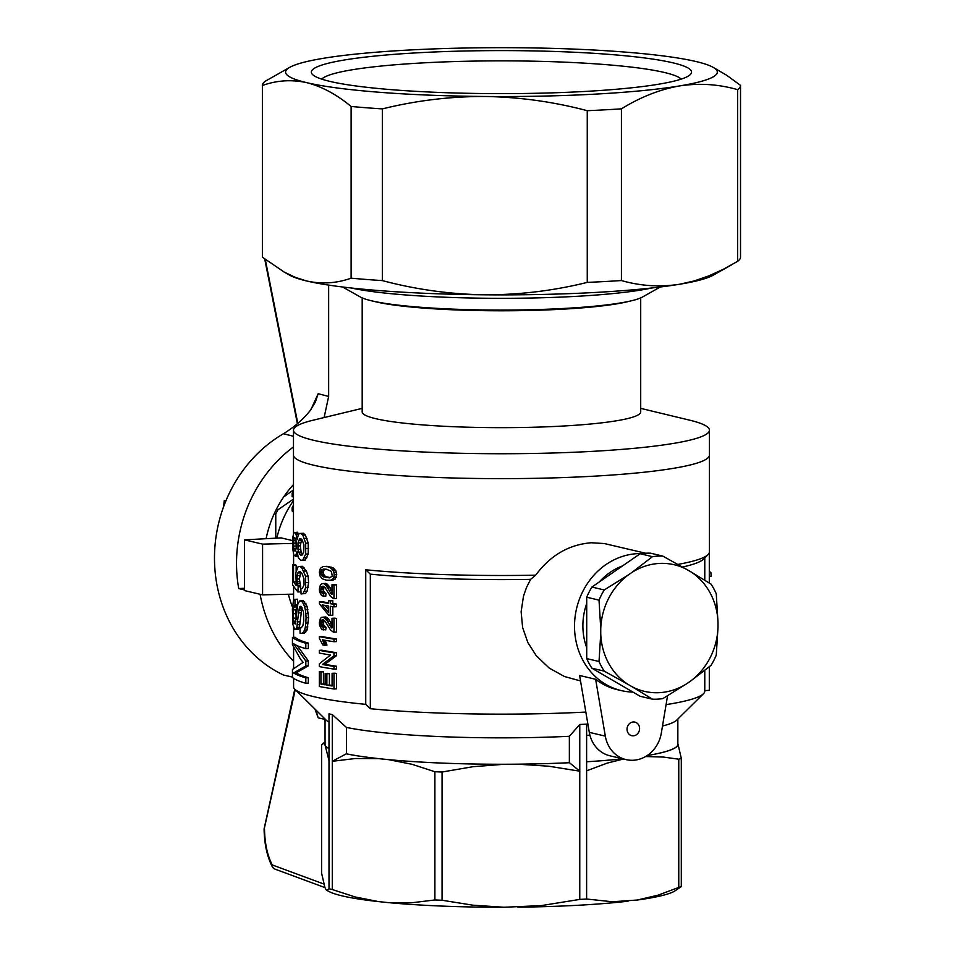 <?xml version="1.0" encoding="UTF-8"?>
<svg xmlns="http://www.w3.org/2000/svg" width="955" height="955" viewBox="0 0 955 955"><rect width="100%" height="100%" fill="white"/><g stroke="black" fill="none" stroke-linecap="round" stroke-linejoin="round"><path stroke-width="1.43" d="M275.768 538.166L275.768 513.969A95.166 85.282 -76.7 0 1 277.881 509.839L293.483 499.071M274.264 513.623L275.768 513.969M293.483 489.891L283.635 496.994M276.281 509.457L277.881 509.839M310.9 409.647A6696.866 2783.956 87 0 1 318.194 393.699L315.257 402.294L309.921 410.913C303.022 419.508 294.212 427.124 283.48 433.725A134.619 120.652 103.3 0 0 214.481 558.114A134.619 120.652 103.3 0 0 283.48 675.018L292.445 677.095M328.651 285.091L328.651 396.444L324.115 417.55M292.505 607.094A104.453 93.614 -76.7 0 1 288.374 594.261M260.094 594.273A134.619 120.652 103.3 0 0 293.591 661.278M315.926 710.019L318.194 717.838A6696.866 2783.956 87 0 1 314.887 708.992M293.483 446.904A134.619 120.652 103.3 0 0 238.726 588.578L244.54 589.951M293.483 436.292L283.48 433.725M238.726 588.578L244.54 588.268M266.099 538.692A104.453 93.614 -76.7 0 1 293.483 484.579M323.805 884.02L272.271 864.943C267.412 855.561 264.833 843.778 264.523 829.597A4.644 2.328 -167.6 0 1 264.201 828.379A4.644 4.644 0 0 0 264.093 829.418L295.262 689.629M272.271 864.943A4.644 3.187 151.4 0 0 272.414 866.937A4.644 3.187 151.4 0 0 272.426 866.973A4.644 4.644 0 0 0 274.873 869.074A4.644 4.154 -69.7 0 1 272.271 864.943M225.869 500.933L224.294 500.551L223.494 507.045M640.71 408.37L689.677 420.176A207.963 23.541 180 0 1 709.422 430.192A207.963 23.541 180 0 1 501.447 453.732A207.963 23.541 180 0 1 293.483 430.192A207.963 23.541 180 0 1 313.228 420.176L362.184 408.37M640.71 297.888L640.71 411.892A139.263 15.769 180 0 1 561.576 426.121A139.263 15.769 180 0 1 362.184 411.892L362.184 297.888M709.422 430.192L709.422 455.093A207.963 23.541 180 0 1 501.447 478.634A207.963 23.541 180 0 1 293.483 455.093A207.963 23.541 0 0 0 501.447 478.634A207.963 23.541 0 0 0 709.422 455.093L709.422 551.954A207.963 23.541 0 0 1 708.061 554.628A207.963 23.541 0 0 1 677.943 564.405M351.082 287.98A169.441 19.184 0 0 0 501.447 298.318A169.441 19.184 0 0 0 651.811 287.98M342.57 286.989L360.369 297.005A143.907 16.295 0 0 0 371.209 300.718A143.907 16.295 0 0 0 563.569 308.477A143.907 16.295 0 0 0 631.697 300.718A143.907 16.295 0 0 0 642.524 297.005L660.323 286.989M371.209 300.718L375.399 301.72A139.263 15.769 0 0 0 561.576 309.241A139.263 15.769 0 0 0 627.495 301.72L631.697 300.718M292.457 543.431L262.577 544.123L262.577 594.858L293.591 594.141M293.591 554.139L293.591 564.608M293.591 586.68L293.591 600.444M293.591 627.638L293.591 637.367M293.591 647.669L293.591 668.285M293.591 678.337L293.591 687.29A207.963 23.541 180 0 0 294.832 689.2A207.963 23.541 180 0 0 365.741 704.36A3091.263 2770.431 103.3 0 0 370.325 708.717A203.331 23.016 180 0 0 585.534 712.084A203.331 23.016 180 0 0 585.833 712.072M632.962 692.089A69.631 62.409 -76.7 0 1 621.299 690.596A69.631 62.409 -76.7 0 1 575.34 615.032A69.631 62.409 -76.7 0 1 641.474 553.578M535.671 575.173L530.61 579.351A203.331 23.016 180 0 1 370.325 574.158A3091.263 2770.431 -76.7 0 1 365.741 569.789A207.963 23.541 0 0 0 535.671 575.173C550.295 555.428 568.81 544.613 591.229 542.75L604.372 543.55L645.556 553.231M530.61 579.351L526.492 587.516L523.495 596.111L521.132 611.785L522.624 627.53L527.805 642.428L536.256 655.703L549.173 668.046L564.441 676.51L580.533 680.951M621.299 690.596L617.288 689.653A69.631 62.409 -76.7 0 1 595.634 679.28L579.601 675.483L589.295 732.354A31.563 28.292 103.3 0 0 610.018 755.823L626.05 759.607A31.563 28.292 103.3 0 0 661.314 733.118L667.545 695.861M292.528 540.578L281.104 537.88L244.54 539.862L244.54 590.596L262.577 594.858M276.819 538.107A97.482 87.371 -76.7 0 1 293.483 500.659M262.577 544.123L244.54 539.862M704.778 670.47L704.778 691.122A203.331 23.016 180 0 1 703.453 693.748A203.331 23.016 180 0 1 666.077 704.635M325.046 743.503A176.532 19.983 0 0 0 324.927 744.578L323.256 743.3L321.596 744.936L321.596 873.157L324.927 887.565L326.085 889.726L328.389 891.206A176.532 19.983 0 0 0 378.478 901.604L388.685 902.642A176.532 19.983 0 0 0 504.061 907.25L541.151 905.627L579.769 899.407L579.769 771.186L548.922 766.244L517.765 764.191A176.532 19.983 0 0 0 569.467 762.723L579.769 771.186L579.769 724.487A189.4 21.44 0 0 0 586.621 724.117L586.621 899.037L612.465 901.759L637.283 900.028A176.532 19.983 0 0 0 674.516 891.206L681.297 886.61A189.4 21.44 0 0 1 678.766 887.422L678.766 759.201L663.319 757.052L645.592 756.527M586.621 735.362A176.4 19.971 0 0 0 589.892 735.159M662.495 726.027A176.4 19.971 0 0 0 676.701 720.154L703.453 693.748M294.832 689.2L326.192 720.154A176.4 19.971 0 0 0 328.998 722.087M324.927 744.578L328.998 760.526L328.998 713.827A189.4 21.44 0 0 0 332.28 714.603L346.438 727.412A176.4 19.971 0 0 0 569.359 736.305L569.359 762.711A176.4 19.971 180 0 1 510.913 764.227A176.4 19.971 180 0 1 383.588 759.141A176.4 19.971 180 0 1 346.438 753.817L346.295 753.817A176.532 19.983 0 0 0 378.478 758.628L355.248 758.521L332.28 761.302L332.28 714.603M579.769 724.487L569.359 736.305M517.765 907.166A176.532 19.983 0 0 0 628.115 901.186M647.12 755.572A176.532 19.983 0 0 0 677.966 743.993L681.297 758.389L681.297 886.61M681.297 758.389A189.4 21.44 180 0 1 678.766 759.201M623.52 759.01L607.249 763.093L586.621 770.816M637.283 900.028L658.15 895.145L678.766 887.422M677.847 719.02L677.847 744.279A176.4 19.971 180 0 1 647.18 755.536M579.769 899.407A189.4 21.44 0 0 0 586.621 899.037M388.685 902.642L411.927 902.75L434.895 899.956A189.4 21.44 0 0 0 442.058 900.243L472.88 905.185L504.061 907.25M326.682 890.251L328.998 888.759A189.4 21.44 0 0 0 332.28 889.535L355.272 896.996L378.478 901.604M328.998 760.526L328.998 888.759M328.998 748.493A176.4 19.971 180 0 1 325.297 745.354A176.4 19.971 180 0 1 325.046 744.279L325.046 719.02M325.667 746.13A176.532 19.983 0 0 0 328.998 748.565M346.438 727.412L346.438 753.817M332.28 889.535L332.28 761.302L346.295 753.817M378.478 758.628L388.685 759.667A176.532 19.983 0 0 0 504.061 764.263L472.88 766.71L442.058 772.022A189.4 21.44 180 0 1 434.895 771.736L434.895 899.956M442.058 772.022L442.058 900.243M504.061 764.263L517.765 764.191M622.612 758.795A176.4 19.971 180 0 1 586.621 761.768A176.532 19.983 0 0 0 622.672 758.819M434.895 771.736L411.903 764.275L388.685 759.667M365.741 569.789L365.741 704.36M370.325 574.158L370.325 708.717M709.302 552.73L709.302 583.039M709.302 666.805L709.302 690.358L704.778 690.596M300.359 606.377L298.855 610.197L296.826 627.411L295.477 629.596L294.737 629.452L292.91 624.642L292.397 609.242L293.424 600.731L294.928 599.346L295 604.802L293.639 607.082L293.209 613.755L293.639 621.287L295.202 624.033L297.888 603.87L299.691 600.958L303.392 600.731L307.044 606.306L308.584 617.599L307.044 630.073L304.203 633.296L300.073 633.392L299.977 627.936L301.159 627.841L302.842 625.812L303.726 620.929L303.499 611.821L300.968 606.341M301.995 607.464L299.393 627.28L298.056 629.464L295.477 629.596M294.928 599.346L297.518 599.203L297.59 604.658L295.943 609.815L296.11 619.783M331.994 618.303A210.757 23.863 180 0 0 333.975 618.601L336.542 618.458A207.963 23.541 180 0 1 334.548 618.16L331.994 618.303L331.994 627.889M336.542 618.458L336.542 632.019L333.975 632.162A210.757 23.863 180 0 1 333.271 632.055L330.537 629.954L325.07 621.18L322.098 619.867L323.268 619.807M324.02 620.237L323.435 624.677L326.013 627.351L325.751 629.882L321.584 629.202L319.591 625.465L319.34 622.708L320.414 618.398L321.668 617.336L325.655 616.954L327.338 617.766L331.994 624.355M327.064 566.315L333.283 567.986L335.838 570.696L336.745 574.576L335.145 579.124L332.603 580.282L326.419 580.21L322.444 578.861L320.164 576.247L319.34 572.212L320.414 568.285L323.041 566.578L327.064 566.315M292.445 637.427A210.757 23.863 180 0 0 305.815 643.24L308.334 643.097A207.963 23.541 180 0 1 295.095 637.283L292.445 637.427L292.445 644.661L300.455 659.105L303.165 662.34L292.445 669.455L292.445 677.465A210.757 23.863 180 0 0 305.815 683.267L308.334 683.135L308.334 677.716A207.963 23.541 180 0 1 296.253 672.809L308.334 665.826L308.334 660.92L297.303 645.711M308.334 643.097L308.334 648.529L305.815 648.66A210.757 23.863 180 0 1 293.758 643.837L305.815 661.063L308.334 660.92M332.806 606.676L332.806 615.175L330.251 615.318A210.757 23.863 180 0 1 328.544 615.044L319.424 603.87L319.424 601.805L321.942 601.662A207.963 23.541 180 0 0 328.544 602.856M328.544 600.576A210.757 23.863 180 0 0 330.251 600.85L332.806 600.719A207.963 23.541 180 0 1 331.087 600.444L328.544 600.576L328.544 603.417A210.757 23.863 180 0 1 319.424 601.805M332.806 600.719L332.806 603.56A207.963 23.541 180 0 0 336.542 604.121L336.542 606.712L333.975 606.843A210.757 23.863 180 0 1 330.251 606.282L330.251 615.318M323.435 671.819A207.963 23.541 180 0 1 321.859 671.52L319.34 671.652L319.34 686.502A210.757 23.863 180 0 0 333.975 688.985L336.542 688.841L336.542 673.478A207.963 23.541 180 0 1 334.644 673.191L332.089 673.335L332.089 685.988A210.757 23.863 180 0 1 326.873 685.153L329.415 685.01L329.415 673.645A207.963 23.541 180 0 1 327.696 673.359L325.154 673.49L325.154 684.854A210.757 23.863 180 0 1 320.916 684.09L323.435 683.959L323.435 671.819L320.916 671.95A210.757 23.863 180 0 1 319.34 671.652M325.154 684.269A207.963 23.541 180 0 1 323.435 683.959M332.089 685.451A207.963 23.541 180 0 1 329.415 685.01M336.542 652.683A207.963 23.541 180 0 1 321.859 650.212L319.34 650.343L319.34 653.053A210.757 23.863 180 0 0 330.537 655.011L319.34 663.773L319.34 666.614A210.757 23.863 180 0 0 333.975 669.097L336.542 668.954L336.542 666.244A207.963 23.541 180 0 1 324.879 664.334L336.542 655.655L336.542 652.683L333.975 652.826A210.757 23.863 180 0 1 319.34 650.343M294.737 532.341L296.134 534.621L297.065 539.706L298.414 534.597L299.5 533.475L300.753 533.427L302.842 535.158L305.695 543.24L305.695 554.091L302.735 560.167L300.658 560.251L298.318 557.553L297.065 551.333L295.477 556.24L293.758 554.724L292.576 547.919L292.624 538.143L293.818 532.806L297.327 532.198L298.64 534.358M299.5 533.475L303.296 533.284L305.361 535.015L308.214 543.109L308.214 553.96L305.254 560.036L302.735 560.167M324.02 586.657L323.435 591.109L326.013 593.771L325.751 596.302L321.584 595.634L319.591 591.897L319.34 589.128L320.414 584.818L321.668 583.768L325.655 583.374L327.338 584.185L331.994 590.775M331.994 584.723A210.757 23.863 180 0 0 333.975 585.021L336.542 584.878A207.963 23.541 180 0 1 334.548 584.579L331.994 584.723L331.994 594.308M336.542 584.878L336.542 598.439L333.975 598.582A210.757 23.863 180 0 1 333.271 598.475L330.537 596.374L325.07 587.6L322.098 586.298L323.268 586.227M293.531 565.42L293.531 581.953L296.277 585.582L295.835 572.702L298.056 566.745L299.882 566.422L301.983 568.189L305.576 576.271L305.695 587.671L303.057 593.592L301.052 593.962L300.861 588.734L302.305 588.447L304.06 584.866L303.953 578.635L301.78 573.036L300.073 571.663L297.638 573.024L296.826 579.112L298.151 586.931L297.888 591.981L292.528 584.818L292.528 564.668A210.757 23.863 180 0 0 293.531 565.42L296.146 565.288L296.146 571.257M299.882 566.422L302.413 566.291L306.364 570.971L308.095 576.14L308.584 582.466L307.164 591.097L305.588 593.461L301.052 593.962M300.777 572.248L299.393 578.981L300.706 586.788L300.443 591.849L297.888 591.981M296.146 565.288A207.963 23.541 180 0 1 295.179 564.524L292.528 564.668M319.34 636.663A210.757 23.863 180 0 0 333.975 639.134L336.542 638.99A207.963 23.541 180 0 1 321.859 636.519L319.34 636.663L319.34 638.334L322.79 644.923A210.757 23.863 180 0 0 324.449 645.222L326.98 645.079L325.189 640.316M336.542 638.99L336.542 641.581L333.975 641.712A210.757 23.863 180 0 1 322.36 639.802L322.957 641.08L325.488 640.936M325.369 569.192L324.282 569.562L323.184 572.332L324.199 575.364L326.013 576.725L330.394 577.608M325.249 605.458L328.544 609.469M301.673 539.444L300.276 545.794L301.135 552.097L302.699 554.497M295.978 540.351L296.253 548.301L293.639 548.457L294.665 550.892L295.334 551.011L296.36 547.907L296.36 542.476L294.737 537.498L293.639 538.895L293.639 548.457M300.861 600.874L302.09 601.805L304.621 601.674M302.09 601.805L303.392 603.775L305.91 603.632M303.392 603.775L304.526 606.437L307.044 606.306M304.526 606.437L305.337 609.779L307.856 609.648M305.337 609.779L305.815 613.54L308.334 613.397M305.815 613.54L306.066 617.73L308.584 617.599M306.066 617.73L305.815 623.09L308.334 622.958M305.815 623.09L305.337 627.089L307.856 626.946M305.337 627.089L304.526 630.205L307.044 630.073M304.526 630.205L303.165 632.377L305.695 632.234M303.165 632.377L301.673 633.44M299.691 606.903L301.446 606.807M299.225 608.275L301.768 608.132M298.855 610.197L301.398 610.066M297.721 621.872L300.276 621.729M297.303 624.797L299.87 624.654M296.826 627.411L299.393 627.28M296.134 628.891L298.7 628.76M295 604.802L297.59 604.658M294.224 605.386L296.826 605.255M293.639 607.082L296.253 606.938M293.316 609.959L295.943 609.815M293.209 613.755L295.835 613.611M293.316 618.219L295.943 618.076M293.639 621.287L295.943 621.168M294.104 623.138L295.572 623.054M323.136 617.085L326.514 619.879L331.504 627.913M331.015 627.184L331.994 627.137M333.975 618.601L333.975 632.162M322.098 619.867L321.334 620.511L323.864 620.368M321.334 620.511L320.832 621.705L323.351 621.562M320.832 621.705L320.665 623.09L323.184 622.958M320.665 623.09L320.916 624.821L323.435 624.677M320.916 624.821L321.417 626.074L323.948 625.943M321.417 626.074L322.36 627.017L324.879 626.886M322.36 627.017L326.013 627.351M323.482 627.483L323.22 630.014M324.008 617.372L326.538 617.24M324.796 617.897L327.338 617.766M325.691 618.828L328.233 618.697M326.514 619.879L329.045 619.735M327.613 621.478L330.155 621.335M329.105 623.913L331.66 623.782M324.533 566.458L328.962 566.518M326.419 566.649L331.373 567.163M328.818 567.306L333.283 567.986M330.728 568.13L332.185 569.383L334.751 569.24M332.185 569.383L333.271 570.839L335.838 570.696M333.271 570.839L333.975 572.618L336.542 572.487M333.975 572.618L334.178 574.719L336.745 574.576M334.178 574.719L333.773 577.369L336.339 577.226M333.773 577.369L332.579 579.255L335.145 579.124M332.579 579.255L330.06 580.413M321.668 575.495L323.482 576.856L329.582 577.882L332.28 576.116L331.409 571.329L326.419 569.228L323.482 569.108L321.751 569.705L320.665 572.463L321.668 575.495L324.199 575.364M323.482 576.856L326.013 576.725M326.419 577.632L328.962 577.489M321.751 569.705L324.282 569.562M320.999 570.983L323.518 570.839M320.665 572.463L323.184 572.332M320.916 574.194L323.435 574.062M305.815 643.24L305.815 648.66M305.815 661.063L305.815 665.969L308.334 665.826M305.815 665.969L293.639 672.953L296.253 672.809M308.334 677.716L305.815 677.847A210.757 23.863 180 0 1 293.639 672.953M305.815 677.847L305.815 683.267M330.251 600.85L330.251 603.691L332.806 603.56M336.542 604.121L333.975 604.264A210.757 23.863 180 0 1 330.251 603.691M333.975 604.264L333.975 606.843M322.181 604.909L328.544 612.585L328.544 606.007A210.757 23.863 180 0 1 322.181 604.909M293.483 505.016L292.146 507.869L293.483 507.797M293.483 490.44L292.146 493.258L293.483 493.186M292.146 493.258L292.146 496.505L293.483 496.433M292.146 496.505L293.483 497.173M292.146 507.869L292.146 510.973L293.483 510.901M292.146 510.973L293.483 511.558M320.916 671.95L320.916 684.09M329.415 673.645L326.873 673.788A210.757 23.863 180 0 1 325.154 673.49M326.873 673.788L326.873 685.153M336.542 673.478L333.975 673.609A210.757 23.863 180 0 1 332.089 673.335M333.975 673.609L333.975 688.985M333.975 652.826L333.975 655.787L336.542 655.655M333.975 655.787L322.36 664.477L324.879 664.334M336.542 666.244L333.975 666.375A210.757 23.863 180 0 1 322.36 664.477M333.975 666.375L333.975 669.097M295.477 556.24L297.9 556.108M296.134 555.547L297.709 555.452M295.477 533.26L298.056 533.117M296.134 534.621L298.509 534.49M296.659 536.937L297.578 536.889M300.753 533.427L303.296 533.284M302.842 535.158L305.361 535.015M304.526 538.513L307.044 538.381M305.695 543.24L308.214 543.109M306.066 548.516L308.584 548.373M305.695 554.091L308.214 553.96M304.406 557.851L306.925 557.708M296.659 553.984L297.423 553.948M300.753 555.118A210.757 23.863 180 0 0 301.565 555.404L303.726 552.217L303.953 544.792L302.09 539.814L300.753 538.584L299.595 538.942L297.972 542.941L297.972 549.4L299.595 554.175L302.174 555.046M299.595 554.175L302.138 554.043M298.581 552.241L301.135 552.097M299.595 538.942L301.04 538.859M298.581 540.351L301.135 540.22M297.972 542.941L300.527 542.81M297.721 545.938L300.276 545.794M297.972 549.4L300.527 549.268M294.665 550.892L295.405 550.856M294.104 550.307L295.692 550.211M293.316 546.164L295.943 546.021M294.104 537.641L294.809 537.605M293.639 538.895L295.537 538.799M293.316 540.733L295.943 540.59M293.209 543.24L295.835 543.097M322.098 586.298L320.665 589.51L323.184 589.378M320.832 588.125L323.351 587.994M321.334 586.931L323.864 586.788M320.665 589.51L320.916 591.24L323.435 591.109M320.916 591.24L321.417 592.494L323.948 592.363M321.417 592.494L322.36 593.449L324.879 593.306M322.36 593.449L326.013 593.771M323.482 593.903L323.22 596.445M323.136 583.517L326.538 583.66M324.008 583.792L327.338 584.185M324.796 584.329L325.691 585.248L328.233 585.117M325.691 585.248L326.514 586.298L329.045 586.155M326.514 586.298L327.613 587.898L330.155 587.767M327.613 587.898L329.105 590.333L331.66 590.202M329.105 590.333L331.015 593.616L331.994 593.556M331.015 593.616L331.504 594.332M333.975 585.021L333.975 598.582M305.576 576.271L308.095 576.14M303.833 571.114L306.364 570.971M301.983 568.189L304.514 568.058M306.066 582.61L308.584 582.466M305.695 587.671L308.214 587.54M304.633 591.24L307.164 591.097M303.057 593.592L305.588 593.461M298.676 571.902L300.252 571.818M297.638 573.024L300.192 572.881M297.065 575.614L299.619 575.471M296.826 579.112L299.393 578.981M296.981 581.774L299.548 581.631M297.22 583.684L299.786 583.553M297.638 585.678L300.192 585.534M298.151 586.931L300.706 586.788M293.531 581.953L295.775 581.834M333.975 639.134L333.975 641.712M322.957 641.08L323.566 642.476L326.097 642.345M323.566 642.476L324.091 643.992L326.622 643.861M324.091 643.992L324.449 645.222M708.061 554.628L703.453 559.188A203.331 23.016 180 0 1 682.574 567.019M709.302 571.424A210.757 23.863 180 0 1 711.057 572.881L711.057 576.366L709.302 576.462M711.057 572.881L709.302 572.976M633.32 721.98A6.96 6.243 103.3 0 0 627.089 728.343A6.96 6.243 103.3 0 0 631.709 735.672A6.96 6.243 103.3 0 0 639.384 730.324A6.96 6.243 103.3 0 0 634.92 722.123A6.96 6.243 103.3 0 0 633.32 721.98M595.634 679.28L605.327 736.15A31.563 28.292 103.3 0 0 626.05 759.607M686.717 683.732L662.83 698.618A71.959 64.486 -76.7 0 1 652.456 699.191L640.148 696.279L591.909 668.214A71.959 64.486 -76.7 0 1 586.716 658.592L586.716 597.233A71.959 64.486 -76.7 0 1 591.909 587.05L640.148 553.757A71.959 64.486 -76.7 0 1 650.534 553.184L662.83 556.096L690.644 571.687A65.035 58.291 -76.7 0 1 717.993 622.385L717.993 627.363A65.035 58.291 -76.7 0 1 690.644 681.034L686.717 683.732A65.035 58.291 -76.7 0 1 632.019 686.705L628.092 684.425A65.035 58.291 -76.7 0 1 600.743 633.726L600.743 628.736A65.035 58.291 -76.7 0 1 628.092 575.077L632.019 572.367A65.035 58.291 -76.7 0 1 686.717 569.407M640.148 553.757L652.456 556.658A71.959 64.486 -76.7 0 1 662.83 556.096M632.019 572.367L652.456 556.658M591.909 668.214L604.217 671.114A71.959 64.486 -76.7 0 1 599.024 661.505L600.743 633.726M586.716 658.592L599.024 661.505M690.644 571.687L711.081 584.162A71.959 64.486 -76.7 0 1 716.262 593.783L717.993 622.385M717.993 627.363L716.262 655.154A71.959 64.486 -76.7 0 1 711.081 665.325L690.644 681.034M586.716 597.233L599.024 600.134A71.959 64.486 -76.7 0 1 604.217 589.963L628.092 575.077M591.909 587.05L604.217 589.963M652.456 699.191L632.019 686.705M628.092 684.425L604.217 671.114M600.743 628.736L599.024 600.134M586.716 647.669A60.344 54.089 -76.7 0 1 586.716 603.488M599.406 581.87A60.344 54.089 -76.7 0 1 622.469 565.957M351.106 106.471C336.542 94.414 321.763 86.475 306.734 82.667A215.866 24.436 180 0 1 289.831 67.292A215.866 24.436 180 0 1 323.387 58.303A215.866 24.436 180 0 1 518.099 47.75A215.866 24.436 180 0 1 696.159 61.562A215.866 24.436 180 0 1 713.063 67.292A215.866 24.436 180 0 1 679.506 85.938A215.866 24.436 180 0 1 484.794 96.479C450.115 96.431 415.962 100.573 382.346 108.906A239.072 27.062 180 0 1 351.106 106.471L351.106 278.18A239.072 27.062 0 0 0 382.346 280.603C415.962 289.52 450.115 294.259 484.794 294.809C519.484 294.868 553.637 290.726 587.253 282.394A239.072 27.062 0 0 0 621.418 280.543C640.471 286.023 659.845 287.252 679.506 284.268L694.166 280.949L708.765 275.911L723.269 269.31L737.594 261.348A239.072 27.062 0 0 0 740.519 257.134A239.072 27.062 0 0 0 740.519 257.074L740.519 85.484M382.346 108.906L382.346 280.603M713.063 67.292L726.827 75.361L740.519 85.377A239.072 27.062 180 0 1 740.519 85.437A239.072 27.062 180 0 1 737.594 89.651C718.542 84.171 699.179 82.942 679.506 85.938C659.845 89.436 640.471 97.076 621.418 108.846A239.072 27.062 180 0 1 587.253 110.696C553.637 101.779 519.484 97.04 484.794 96.479A215.866 24.436 180 0 1 306.734 82.667C291.717 79.372 276.938 80.304 262.374 85.484L262.374 257.193L284.375 272.187L295.537 277.451L306.734 280.997C321.763 284.292 336.542 283.36 351.106 278.18M262.374 85.484A239.072 27.062 180 0 1 262.374 85.437A239.072 27.062 180 0 1 265.299 81.211L289.831 67.292M621.418 108.846L621.418 280.543M587.253 110.696L587.253 282.394M737.594 89.651L737.594 261.348M672.929 62.827A190.105 21.523 0 0 0 448.862 51.439A190.105 21.523 0 0 0 312.583 74.574A190.105 21.523 0 0 0 501.447 93.638A190.105 21.523 0 0 0 690.31 74.574A190.105 21.523 0 0 0 672.929 62.827M681.202 79.122A180.817 20.473 0 0 0 664.549 72.508A180.817 20.473 0 0 0 471.054 61.156A180.817 20.473 0 0 0 321.692 79.122M731.411 264.953L713.063 275.267A215.866 24.436 180 0 1 679.506 284.268A215.866 24.436 180 0 1 484.794 294.809A215.866 24.436 180 0 1 306.734 280.997A215.866 24.436 180 0 1 289.831 275.267L283.169 271.518M297.793 423.375L265.299 259.509M318.194 393.699L328.651 396.444M325.046 719.413L318.194 717.838M298.581 612.931L301.135 612.8M330.346 626.05L331.994 625.967M330.346 592.47L331.994 592.387M605.327 736.15L589.295 732.354M264.738 259.068L297.387 423.722M274.873 869.074L324.963 887.613M294.785 689.152L264.201 828.379M272.426 866.973C267.161 856.79 264.392 844.28 264.105 829.418M293.483 430.192L293.483 533.57M325.046 742.214L322.862 743.444M704.778 557.875L704.778 580.21M262.374 85.437L262.374 257.134M740.519 85.437L740.519 257.134"/></g></svg>
